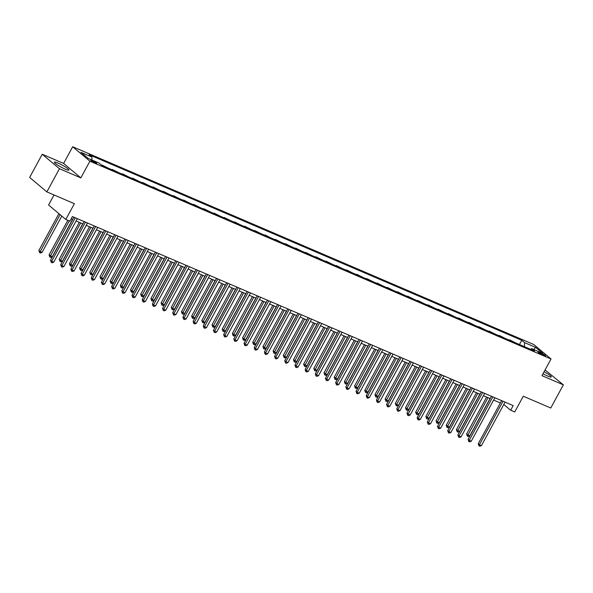 <?xml version="1.0" encoding="UTF-8"?>
<svg xmlns="http://www.w3.org/2000/svg" width="593" height="593" viewBox="0 0 593 593"><rect width="100%" height="100%" fill="white"/><g stroke="black" fill="none" stroke-linecap="round" stroke-linejoin="round"><path stroke-width="0.89" d="M65.274 169.168A8.302 1.142 28.5 0 0 68.936 170.08A8.302 1.142 28.5 0 0 65.549 167.093A8.302 1.142 28.5 0 0 58.01 163.075A8.302 1.142 28.5 0 0 54.341 162.156A8.302 1.142 28.5 0 0 57.736 165.143A8.302 1.142 28.5 0 0 65.274 169.168M542.995 373.768A8.302 1.142 28.5 0 0 547.576 376.029A8.302 1.142 28.5 0 0 551.238 376.948A8.302 1.142 28.5 0 0 544.085 371.767M95.258 163.023A3.41 0.467 28.5 0 0 96.763 163.394A3.41 0.467 28.5 0 0 95.369 162.171A3.41 0.467 28.5 0 0 92.278 160.518A3.41 0.467 28.5 0 0 90.773 160.147A3.41 0.467 28.5 0 0 92.167 161.37A3.41 0.467 28.5 0 0 95.258 163.023M54.037 194.956L48.589 204.993L65.816 219.44L69.892 221.189L72.405 216.549L513.16 405.597L510.64 410.23L514.717 411.979L523.271 396.22L550.771 408.014L563.35 384.842L545.071 369.943M42.229 154.262L29.65 177.44L46.877 191.887L59.463 168.716L80.848 177.885L89.906 161.2L72.68 146.753L63.621 163.438L42.229 154.262L59.463 168.716M89.906 161.2L551.023 358.98L533.796 344.533L72.68 146.753M541.305 353.131L539.511 352.368A3.299 0.452 28.5 0 0 538.051 352.005A3.299 0.452 28.5 0 0 539.4 353.191A3.299 0.452 28.5 0 0 542.402 354.784L544.189 355.555A3.299 0.452 28.5 0 0 545.649 355.919A3.299 0.452 28.5 0 0 544.3 354.733A3.299 0.452 28.5 0 0 541.305 353.131L540.823 354.021M524.449 346.683L524.568 342.635L521.751 340.271L89.143 154.721L91.959 157.086L91.878 159.984M524.568 342.635L535.568 347.35L542.736 353.369L531.736 348.647L530.565 349.299M91.959 157.086L80.967 152.364L88.135 158.383L99.135 163.097L101.952 165.462L534.552 351.012L531.736 348.647M65.816 219.44L74.377 203.681L46.877 191.887M551.023 358.98L541.965 375.666L563.35 384.842M503.776 404.47L510.64 410.23M71.153 218.861L72.665 219.514M76.074 220.974L82.85 223.88M86.259 225.347L93.034 228.253M96.444 229.713L103.219 232.619M106.629 234.079L113.404 236.985M116.814 238.445L123.581 241.351M126.998 242.819L133.766 245.724M137.176 247.185L143.951 250.09M147.361 251.551L154.136 254.456M157.545 255.924L164.32 258.822M167.73 260.29L174.505 263.196M177.915 264.656L184.69 267.562M188.1 269.022L194.867 271.928M198.284 273.395L205.052 276.294M208.462 277.761L215.237 280.667M218.647 282.127L225.422 285.033M228.831 286.493L235.606 289.399M239.016 290.866L245.791 293.772M249.201 295.232L255.976 298.138M259.386 299.598L266.153 302.504M269.57 303.964L276.338 306.87M279.748 308.338L286.523 311.243M289.933 312.704L296.708 315.609M300.117 317.07L306.892 319.975M310.302 321.443L317.077 324.341M320.487 325.809L327.262 328.715M330.672 330.175L337.439 333.081M340.856 334.541L347.624 337.447M351.034 338.914L357.809 341.82M361.219 343.28L367.994 346.186M371.403 347.646L378.178 350.552M381.588 352.012L388.363 354.918M391.773 356.386L398.548 359.291M401.958 360.752L408.725 363.657M412.142 365.118L418.91 368.023M422.32 369.491L429.095 372.389M432.505 373.857L439.28 376.763M442.689 378.223L449.464 381.129M452.874 382.589L459.649 385.494M463.059 386.962L469.834 389.868M473.244 391.328L480.011 394.234M483.428 395.694L490.196 398.6M493.606 400.06L500.381 402.966M521.751 340.271L519.438 344.533M515.843 342.984L509.454 339.796L509.254 340.16M103.197 165.996L102.107 165.076L101.914 165.432M102.107 165.076L108.489 168.264M113.382 170.361L112.285 169.45L112.092 169.813M112.285 169.45L118.674 172.637M123.566 174.735L122.469 173.816L122.277 174.179M122.469 173.816L128.859 177.003M133.744 179.101L132.654 178.182L132.461 178.545M132.654 178.182L139.044 181.369M143.929 183.467L142.839 182.555L142.639 182.918M142.839 182.555L149.228 185.742M154.113 187.833L153.024 186.921L152.824 187.284M153.024 186.921L159.413 190.108M164.298 192.206L163.208 191.287L163.008 191.65M163.208 191.287L169.591 194.474M174.483 196.572L173.393 195.653L173.193 196.016M173.393 195.653L179.775 198.84M184.668 200.938L183.571 200.026L183.378 200.39M183.571 200.026L189.96 203.214M194.852 205.304L193.755 204.392L193.563 204.755M193.755 204.392L200.145 207.58M205.03 209.677L203.94 208.758L203.747 209.121M203.94 208.758L210.33 211.946M215.215 214.043L214.125 213.124L213.925 213.487M214.125 213.124L220.514 216.312M225.399 218.409L224.31 217.498L224.11 217.861M224.31 217.498L230.699 220.685M235.584 222.783L234.494 221.864L234.294 222.227M234.494 221.864L240.877 225.051M245.769 227.149L244.679 226.229L244.479 226.593M244.679 226.229L251.061 229.417M255.954 231.515L254.857 230.603L254.664 230.959M254.857 230.603L261.246 233.783M266.138 235.881L265.041 234.969L264.849 235.332M265.041 234.969L271.431 238.156M276.316 240.254L275.226 239.335L275.033 239.698M275.226 239.335L281.616 242.522M286.501 244.62L285.411 243.701L285.211 244.064M285.411 243.701L291.8 246.888M296.685 248.986L295.596 248.074L295.396 248.437M295.596 248.074L301.985 251.262M306.87 253.352L305.78 252.44L305.58 252.803M305.78 252.44L312.163 255.627M317.055 257.725L315.965 256.806L315.765 257.169M315.965 256.806L322.347 259.993M327.24 262.091L326.143 261.172L325.95 261.535M326.143 261.172L332.532 264.359M337.424 266.457L336.327 265.545L336.135 265.909M336.327 265.545L342.717 268.733M347.602 270.823L346.512 269.911L346.319 270.275M346.512 269.911L352.902 273.099M357.787 275.196L356.697 274.277L356.497 274.641M356.697 274.277L363.086 277.465M367.971 279.562L366.882 278.651L366.682 279.006M366.882 278.651L373.271 281.831M378.156 283.928L377.066 283.017L376.866 283.38M377.066 283.017L383.449 286.204M388.341 288.302L387.251 287.383L387.051 287.746M387.251 287.383L393.633 290.57M398.526 292.668L397.429 291.749L397.236 292.112M397.429 291.749L403.818 294.936M408.71 297.034L407.613 296.122L407.421 296.485M407.613 296.122L414.003 299.309M418.888 301.4L417.798 300.488L417.605 300.851M417.798 300.488L424.188 303.675M429.073 305.773L427.983 304.854L427.783 305.217M427.983 304.854L434.373 308.041M439.257 310.139L438.168 309.22L437.968 309.583M438.168 309.22L444.557 312.407M449.442 314.505L448.352 313.593L448.152 313.956M448.352 313.593L454.735 316.781M459.627 318.871L458.537 317.959L458.337 318.322M458.537 317.959L464.919 321.147M469.812 323.244L468.715 322.325L468.522 322.688M468.715 322.325L475.104 325.513M479.996 327.61L478.899 326.691L478.707 327.054M478.899 326.691L485.289 329.878M490.174 331.976L489.084 331.064L488.891 331.428M489.084 331.064L495.474 334.252M500.359 336.35L499.269 335.43L499.069 335.794M499.269 335.43L505.659 338.618M510.543 340.716L509.454 339.796M533.685 349.485L535.568 347.35M80.848 177.885L63.621 163.438M501.641 400.653L478.24 443.749L479.403 444.728L503.012 401.246M481.442 445.595L479.826 446.247L479.011 445.899L479.403 444.728L481.442 445.595L505.051 402.121M479.011 445.899L478.24 443.749M486.638 397.073L466.602 433.987L467.766 434.958L469.804 435.833L490.055 398.54M488.017 397.666L467.373 436.137L466.602 433.987M469.804 435.833L468.188 436.485L467.373 436.137M491.456 396.287L468.055 439.383L469.219 440.354L492.827 396.88M471.257 441.229L469.641 441.881L468.826 441.533L469.219 440.354L471.257 441.229L494.866 397.747M468.826 441.533L468.055 439.383M481.271 391.921L457.87 435.01L459.034 435.988L482.643 392.507M461.072 436.863L459.456 437.515L458.641 437.16L459.034 435.988L461.072 436.863L484.681 393.381M458.641 437.16L457.87 435.01M471.087 387.548L447.693 430.644L448.857 431.622L472.458 388.141M450.888 432.497L449.279 433.142L448.464 432.794L448.857 431.622L450.888 432.497L474.496 389.015M448.464 432.794L447.693 430.644M476.461 392.707L456.417 429.614L459.619 431.467L479.87 394.167M477.832 393.292L457.188 431.771L456.417 429.614M459.619 431.467L458.004 432.119L457.188 431.771M466.276 388.341L446.232 425.248L449.435 427.101L469.686 389.801M467.647 388.926L447.003 427.397L446.232 425.248M449.435 427.101L447.819 427.746L447.003 427.397M456.091 383.967L436.048 420.882L437.211 421.86L439.25 422.727L459.501 385.435M457.462 384.56L436.819 423.031L436.048 420.882M439.25 422.727L437.634 423.38L436.819 423.031M460.902 383.182L437.508 426.278L438.672 427.249L462.281 383.775M440.703 428.124L439.094 428.776L438.279 428.428L438.672 427.249L440.703 428.124L464.312 384.649M438.279 428.428L437.508 426.278M445.906 379.602L425.863 416.516L429.065 418.361L449.316 381.062M447.278 380.195L426.634 418.665L425.863 416.516M429.065 418.361L427.449 419.014L426.634 418.665M450.717 378.816L427.323 421.905L428.487 422.883L452.096 379.401M430.525 423.758L428.909 424.41L428.094 424.062L428.487 422.883L430.525 423.758L454.127 380.276M428.094 424.062L427.323 421.905M440.532 374.45L417.138 417.539L418.302 418.517L441.911 375.035M420.341 419.392L418.725 420.037L417.909 419.688L418.302 418.517L420.341 419.392L443.949 375.91M417.909 419.688L417.138 417.539M430.355 370.076L406.954 413.173L408.117 414.151L431.726 370.669M410.156 415.018L408.54 415.671L407.725 415.322L408.117 414.151L410.156 415.018L433.765 371.544M407.725 415.322L406.954 413.173M420.17 365.711L396.769 408.807L397.933 409.778L421.541 366.304M399.971 410.652L398.355 411.305L397.54 410.956L397.933 409.778L399.971 410.652L423.58 367.171M397.54 410.956L396.769 408.807M409.985 361.345L386.584 404.433L387.748 405.412L411.357 361.93M389.786 406.287L388.17 406.939L387.355 406.59L387.748 405.412L389.786 406.287L413.395 362.805M387.355 406.59L386.584 404.433M435.722 375.236L415.678 412.142L418.88 413.996L439.131 376.696M437.093 375.821L416.456 414.292L415.678 412.142M418.88 413.996L417.264 414.648L416.456 414.292M425.537 370.87L405.501 407.776L408.696 409.63L428.947 372.33M426.916 371.455L406.272 409.926L405.501 407.776M408.696 409.63L407.087 410.274L406.272 409.926M415.352 366.496L395.316 403.41L396.48 404.389L398.518 405.256L418.769 367.964M416.731 367.089L396.087 405.56L395.316 403.41M398.518 405.256L396.902 405.909L396.087 405.56M405.175 362.13L385.131 399.045L388.333 400.89L408.584 363.591M406.546 362.723L385.902 401.194L385.131 399.045M388.333 400.89L386.718 401.543L385.902 401.194M394.99 357.764L374.946 394.671L378.149 396.524L398.4 359.225M396.361 358.35L375.717 396.821L374.946 394.671M378.149 396.524L376.533 397.177L375.717 396.821M399.801 356.979L376.407 400.067L377.571 401.046L401.172 357.564M379.602 401.921L377.993 402.565L377.178 402.217L377.571 401.046L379.602 401.921L403.21 358.439M377.178 402.217L376.407 400.067M384.805 353.398L364.762 390.305L367.964 392.158L388.215 354.859M386.176 353.984L365.533 392.455L364.762 390.305M367.964 392.158L366.348 392.803L365.533 392.455M389.616 352.605L366.222 395.701L367.386 396.68L390.995 353.198M369.417 397.547L367.808 398.2L366.993 397.851L367.386 396.68L369.417 397.547L393.026 354.073M366.993 397.851L366.222 395.701M374.62 349.025L354.577 385.939L355.741 386.91L357.779 387.785L378.03 350.493M375.992 349.618L355.348 388.089L354.577 385.939M357.779 387.785L356.163 388.437L355.348 388.089M379.431 348.239L356.037 391.336L357.201 392.307L380.81 348.832M359.239 393.181L357.623 393.834L356.808 393.485L357.201 392.307L359.239 393.181L382.841 349.7M356.808 393.485L356.037 391.336M364.436 344.659L344.392 381.566L347.594 383.419L367.845 346.119M365.807 345.245L345.17 383.723L344.392 381.566M347.594 383.419L345.978 384.071L345.17 383.723M369.246 343.873L345.852 386.962L347.016 387.941L370.625 344.459M349.055 388.815L347.439 389.468L346.623 389.112L347.016 387.941L349.055 388.815L372.663 345.334M346.623 389.112L345.852 386.962M354.251 340.293L334.215 377.2L337.41 379.053L357.661 341.753M355.63 340.879L334.986 379.35L334.215 377.2M337.41 379.053L335.801 379.698L334.986 379.35M359.069 339.5L335.668 382.596L336.831 383.575L360.44 340.093M338.87 384.449L337.254 385.094L336.439 384.746L336.831 383.575L338.87 384.449L362.479 340.968M336.439 384.746L335.668 382.596M344.066 335.92L324.03 372.834L325.194 373.812L327.232 374.687L347.483 337.387M345.445 336.513L324.801 374.984L324.03 372.834M327.232 374.687L325.616 375.332L324.801 374.984M348.884 335.134L325.483 378.23L326.647 379.201L350.255 335.727M328.685 380.076L327.069 380.728L326.254 380.38L326.647 379.201L328.685 380.076L352.294 336.602M326.254 380.38L325.483 378.23M333.889 331.554L313.845 368.468L315.009 369.439L317.047 370.314L337.298 333.021M335.26 332.147L314.616 370.618L313.845 368.468M317.047 370.314L315.432 370.966L314.616 370.618M338.699 330.768L315.298 373.857L316.462 374.835L340.071 331.354M318.5 375.71L316.884 376.362L316.069 376.014L316.462 374.835L318.5 375.71L342.109 332.228M316.069 376.014L315.298 373.857M328.515 326.402L305.121 369.491L306.284 370.469L329.886 326.988M308.316 371.344L306.707 371.989L305.892 371.641L306.284 370.469L308.316 371.344L331.924 327.862M305.892 371.641L305.121 369.491M318.33 322.029L294.936 365.125L296.1 366.103L319.709 322.622M298.131 366.978L296.522 367.623L295.707 367.275L296.1 366.103L298.131 366.978L321.74 323.496M295.707 367.275L294.936 365.125M308.145 317.663L284.751 360.759L285.915 361.73L309.524 318.256M287.953 362.605L286.337 363.257L285.522 362.909L285.915 361.73L287.953 362.605L311.555 319.123M285.522 362.909L284.751 360.759M297.96 313.297L274.566 356.386L275.73 357.364L299.339 313.882M277.769 358.239L276.153 358.891L275.337 358.543L275.73 357.364L277.769 358.239L301.377 314.757M275.337 358.543L274.566 356.386M287.783 308.931L264.382 352.02L265.545 352.998L289.154 309.516M267.584 353.873L265.968 354.518L265.153 354.169L265.545 352.998L267.584 353.873L291.193 310.391M265.153 354.169L264.382 352.02M277.598 304.557L254.197 347.654L255.361 348.632L278.969 305.15M257.399 349.499L255.783 350.152L254.968 349.803L255.361 348.632L257.399 349.499L281.008 306.025M254.968 349.803L254.197 347.654M267.413 300.191L244.012 343.288L245.176 344.259L268.785 300.784M247.214 345.133L245.598 345.786L244.783 345.437L245.176 344.259L247.214 345.133L270.823 301.652M244.783 345.437L244.012 343.288M257.229 295.825L233.835 338.914L234.998 339.893L258.6 296.411M237.03 340.767L235.421 341.42L234.606 341.064L234.998 339.893L237.03 340.767L260.638 297.286M234.606 341.064L233.835 338.914M247.044 291.459L223.65 334.548L224.814 335.527L248.423 292.045M226.845 336.401L225.236 337.046L224.421 336.698L224.814 335.527L226.845 336.401L250.454 292.92M224.421 336.698L223.65 334.548M236.859 287.086L213.465 330.182L214.629 331.161L238.238 287.679M216.667 332.028L215.051 332.68L214.236 332.332L214.629 331.161L216.667 332.028L240.269 288.554M214.236 332.332L213.465 330.182M226.674 282.72L203.28 325.816L204.444 326.787L228.053 283.306M206.483 327.662L204.867 328.314L204.051 327.966L204.444 326.787L206.483 327.662L230.091 284.18M204.051 327.966L203.28 325.816M216.497 278.354L193.096 321.443L194.259 322.422L217.868 278.94M196.298 323.296L194.682 323.948L193.867 323.593L194.259 322.422L196.298 323.296L219.907 279.814M193.867 323.593L193.096 321.443M206.312 273.981L182.911 317.077L184.075 318.056L207.683 274.574M186.113 318.93L184.497 319.575L183.682 319.227L184.075 318.056L186.113 318.93L209.722 275.449M183.682 319.227L182.911 317.077M196.127 269.615L172.726 312.711L173.89 313.682L197.499 270.208M175.928 314.557L174.312 315.209L173.497 314.861L173.89 313.682L175.928 314.557L199.537 271.083M173.497 314.861L172.726 312.711M185.943 265.249L162.549 308.338L163.712 309.316L187.314 265.834M165.743 310.191L164.135 310.843L163.32 310.495L163.712 309.316L165.743 310.191L189.352 266.709M163.32 310.495L162.549 308.338M175.758 260.883L152.364 303.972L153.528 304.95L177.137 261.469M155.566 305.825L153.95 306.47L153.135 306.121L153.528 304.95L155.566 305.825L179.168 262.343M153.135 306.121L152.364 303.972M165.573 256.51L142.179 299.606L143.343 300.584L166.952 257.103M145.381 301.452L143.765 302.104L142.95 301.755L143.343 300.584L145.381 301.452L168.983 257.977M142.95 301.755L142.179 299.606M323.704 327.188L303.66 364.095L306.863 365.948L327.114 328.648M325.075 327.773L304.431 366.252L303.66 364.095M306.863 365.948L305.247 366.6L304.431 366.252M313.519 322.822L293.476 359.729L296.678 361.582L316.929 324.282M314.89 323.407L294.247 361.878L293.476 359.729M296.678 361.582L295.062 362.227L294.247 361.878M303.334 318.448L283.291 355.363L284.455 356.341L286.493 357.208L306.744 319.916M304.706 319.041L284.062 357.512L283.291 355.363M286.493 357.208L284.877 357.861L284.062 357.512M293.15 314.082L273.106 350.997L276.308 352.842L296.559 315.543M294.521 314.675L273.884 353.146L273.106 350.997M276.308 352.842L274.692 353.495L273.884 353.146M282.965 309.716L262.929 346.623L266.124 348.476L286.375 311.177M284.344 310.302L263.7 348.773L262.929 346.623M266.124 348.476L264.515 349.129L263.7 348.773M272.78 305.351L252.744 342.257L255.946 344.11L276.197 306.811M274.159 305.936L253.515 344.407L252.744 342.257M255.946 344.11L254.33 344.755L253.515 344.407M262.603 300.977L242.559 337.891L243.723 338.862L245.761 339.737L266.012 302.445M263.974 301.57L243.33 340.041L242.559 337.891M245.761 339.737L244.146 340.389L243.33 340.041M252.418 296.611L232.374 333.525L235.577 335.371L255.828 298.071M253.789 297.204L233.145 335.675L232.374 333.525M235.577 335.371L233.961 336.023L233.145 335.675M242.233 292.245L222.19 329.152L225.392 331.005L245.643 293.705M243.604 292.831L222.961 331.302L222.19 329.152M225.392 331.005L223.776 331.657L222.961 331.302M232.048 287.872L212.005 324.786L213.169 325.765L215.207 326.639L235.458 289.34M233.42 288.465L212.776 326.936L212.005 324.786M215.207 326.639L213.591 327.284L212.776 326.936M221.864 283.506L201.82 320.42L202.984 321.391L205.022 322.266L225.273 284.974M223.235 284.099L202.598 322.57L201.82 320.42M205.022 322.266L203.406 322.918L202.598 322.57M211.679 279.14L191.643 316.047L194.838 317.9L215.089 280.6M213.057 279.726L192.414 318.204L191.643 316.047M194.838 317.9L193.229 318.552L192.414 318.204M201.494 274.774L181.458 311.681L184.66 313.534L204.911 276.234M202.873 275.36L182.229 313.83L181.458 311.681M184.66 313.534L183.044 314.179L182.229 313.83M191.317 270.401L171.273 307.315L172.437 308.293L174.475 309.161L194.726 271.868M192.688 270.994L172.044 309.464L171.273 307.315M174.475 309.161L172.859 309.813L172.044 309.464M181.132 266.035L161.088 302.949L164.291 304.795L184.542 267.495M182.503 266.628L161.859 305.099L161.088 302.949M164.291 304.795L162.675 305.447L161.859 305.099M170.947 261.669L150.904 298.575L154.106 300.429L174.357 263.129M172.318 262.254L151.675 300.725L150.904 298.575M154.106 300.429L152.49 301.081L151.675 300.725M160.762 257.303L140.719 294.21L143.921 296.063L164.172 258.763M162.134 257.888L141.49 296.359L140.719 294.21M143.921 296.063L142.305 296.708L141.49 296.359M150.578 252.929L130.534 289.844L131.698 290.822L133.736 291.689L153.987 254.397M151.949 253.522L131.312 291.993L130.534 289.844M133.736 291.689L132.12 292.342L131.312 291.993M155.388 252.144L131.994 295.24L133.158 296.211L156.767 252.737M135.197 297.086L133.581 297.738L132.765 297.389L133.158 296.211L135.197 297.086L158.805 253.604M132.765 297.389L131.994 295.24M140.393 248.563L120.357 285.478L123.552 287.323L143.802 250.024M141.771 249.156L121.128 287.627L120.357 285.478M123.552 287.323L121.943 287.976L121.128 287.627M145.211 247.778L121.81 290.866L122.973 291.845L146.582 248.363M125.012 292.72L123.396 293.372L122.581 293.016L122.973 291.845L125.012 292.72L148.621 249.238M122.581 293.016L121.81 290.866M130.208 244.197L110.172 281.104L113.374 282.957L133.625 245.658M131.587 244.783L110.943 283.254L110.172 281.104M113.374 282.957L111.758 283.61L110.943 283.254M135.026 243.412L111.625 286.501L112.789 287.479L136.397 243.997M114.827 288.354L113.211 288.999L112.396 288.65L112.789 287.479L114.827 288.354L138.436 244.872M112.396 288.65L111.625 286.501M120.031 239.824L99.987 276.738L101.151 277.717L103.189 278.591L123.44 241.292M121.402 240.417L100.758 278.888L99.987 276.738M103.189 278.591L101.573 279.236L100.758 278.888M124.841 239.038L101.44 282.135L102.604 283.113L126.213 239.631M104.642 283.98L103.026 284.633L102.218 284.284L102.604 283.113L104.642 283.98L128.251 240.506M102.218 284.284L101.44 282.135M109.846 235.458L89.802 272.372L90.966 273.343L93.005 274.218L113.256 236.926M111.217 236.051L90.573 274.522L89.802 272.372M93.005 274.218L91.389 274.87L90.573 274.522M114.657 234.672L91.263 277.769L92.426 278.74L116.028 235.265M94.457 279.614L92.849 280.267L92.034 279.918L92.426 278.74L94.457 279.614L118.066 236.133M92.034 279.918L91.263 277.769M99.661 231.092L79.618 267.999L82.82 269.852L103.071 232.552M101.032 231.678L80.389 270.156L79.618 267.999M82.82 269.852L81.204 270.504L80.389 270.156M104.472 230.306L81.078 273.395L82.242 274.374L105.85 230.892M84.28 275.248L82.664 275.901L81.849 275.545L82.242 274.374L84.28 275.248L107.882 231.767M81.849 275.545L81.078 273.395M89.476 226.726L69.433 263.633L72.635 265.486L92.886 228.186M90.848 227.312L70.204 265.783L69.433 263.633M72.635 265.486L71.019 266.131L70.204 265.783M94.287 225.933L70.893 269.029L72.057 270.008L95.666 226.526M74.095 270.882L72.479 271.527L71.664 271.179L72.057 270.008L74.095 270.882L97.697 227.401M71.664 271.179L70.893 269.029M79.292 222.353L59.248 259.267L60.419 260.245L62.45 261.113L82.701 223.82M80.663 222.946L60.026 261.417L59.248 259.267M62.45 261.113L60.834 261.765L60.026 261.417M84.102 221.567L60.708 264.663L61.872 265.634L85.481 222.16M63.911 266.509L62.295 267.161L61.479 266.813L61.872 265.634L63.911 266.509L87.519 223.035M61.479 266.813L60.708 264.663M67.847 220.307L49.071 254.901L52.266 256.747L72.516 219.447M69.225 220.9L49.842 257.051L49.071 254.901M52.266 256.747L50.657 257.399L49.842 257.051M73.925 217.201L50.524 260.29L51.687 261.268L75.296 217.787M53.726 262.143L52.11 262.795L51.294 262.447L51.687 261.268L53.726 262.143L77.335 218.661M51.294 262.447L50.524 260.29M58.915 213.643L38.886 250.528L40.05 251.506L42.088 252.381L61.798 216.067M60.078 214.622L39.657 252.677L38.886 250.528M42.088 252.381L40.472 253.033L39.657 252.677M539.156 353.028L539.511 352.368"/></g></svg>
